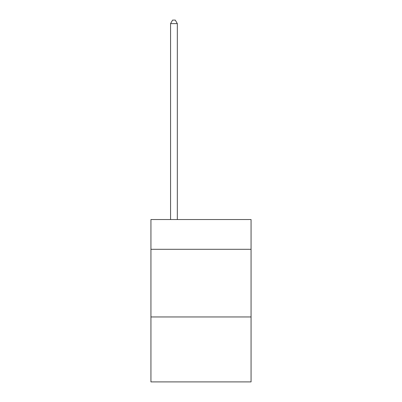 <?xml version="1.0" encoding="UTF-8"?>
<svg xmlns="http://www.w3.org/2000/svg" width="402" height="402" viewBox="0 0 402 402"><rect width="100%" height="100%" fill="white"/><g stroke="black" fill="none" stroke-linecap="round" stroke-linejoin="round"><path stroke-width="0.6" d="M251.064 249.305L251.064 219.537L150.936 219.537L150.936 249.305L251.064 249.305L251.064 381.9L150.936 381.9L150.936 249.305M251.064 316.957L150.936 316.957M177.322 219.537L177.322 23.617L170.559 23.617L170.559 219.537M170.559 23.617L172.589 20.1L175.292 20.1L177.322 23.617"/></g></svg>
